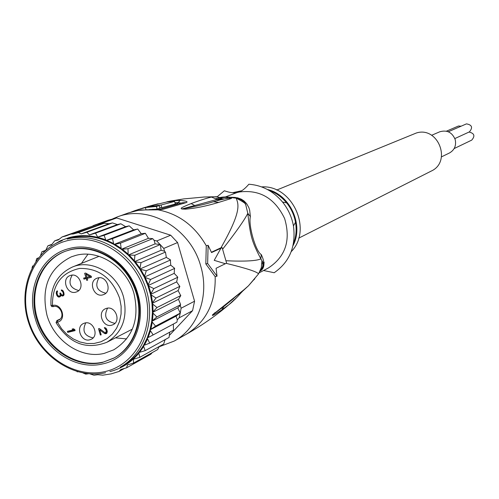 <?xml version="1.0" encoding="UTF-8"?>
<svg xmlns="http://www.w3.org/2000/svg" width="499" height="499" viewBox="0 0 499 499"><rect width="100%" height="100%" fill="white"/><g stroke="black" fill="none" stroke-linecap="round" stroke-linejoin="round"><path stroke-width="0.75" d="M441.472 156.867L449.449 152.987C454.502 150.049 456.423 145.596 455.213 139.639C452.206 132.329 447.054 129.709 439.756 131.792L431.61 135.285M469.029 132.054C474.381 133.277 475.285 135.953 471.755 140.1L454.146 148.571M448.283 131.761L466.465 123.871C472.054 124.881 473.033 127.551 469.397 131.886L454.857 138.56M446.43 131.181L458.475 126.004L461.07 126.178M276.696 190.063L416.366 132.99C438.134 126.004 452.038 161.795 431.186 171.101L298.689 238.173M50.985 305.388L52.432 305.507L53.53 306.598L51.79 306.611L50.985 305.488M85.978 274.294L86.857 277.294L89.895 276.521L85.978 274.294L87.032 273.857M89.895 276.521L90.961 276.072M59.369 296.1L60.454 296.468M64.059 294.504L62.762 295.059L63.704 295.389M86.252 273.421L86.452 274.094M85.123 277.731L85.366 278.573L87.643 278.149M86.82 277.151L85.903 277.538L84.662 273.302L85.616 273.059L91.18 276.197L91.492 277.257L87.169 278.348L91.423 277.039M100.224 329.197L100.355 329.639M105.694 332.658L106.88 333.064M107.266 331.854L105.838 332.621L106.287 330.637L104.341 327.531L105.882 328.099L106.929 329.92L107.285 331.716L106.736 333.351L105.825 333.756L104.547 333.494L99.738 329.945L101.178 334.86L100.38 335.047L98.528 328.735L99.326 328.542L104.771 332.502L105.838 332.621M75 330.294L69.093 331.716L68.874 330.987M93.082 337.892C84.368 335.952 81.93 330.943 85.766 322.865M114.907 323.358C105.988 321.418 103.536 316.354 107.566 308.151M78.73 290.549C70.06 288.148 67.876 283.008 72.18 275.124M105.788 293.231C96.893 290.979 94.617 285.821 98.958 277.75M60.042 296.425L58.614 297.036L58.04 296.805L59.468 296.194M61.558 294.847L60.772 295.183L60.342 296.606L58.614 297.036M59.138 297.092L60.379 296.556M62.949 290.736L61.527 290.861L61.271 289.988L61.951 290.006L63.311 291.167L64.028 294.741L63.598 295.601L62.706 296.013L60.772 295.183M61.452 295.764L62.868 295.152M62.026 295.994L63.448 295.383M62.706 296.013L63.423 295.701M61.527 290.861L62.587 290.412M63.329 291.216L62.575 291.541L62.101 291.092M63.704 292.065L62.986 292.377L62.575 291.541M63.941 292.751L63.192 293.075L62.986 292.377M64.084 293.649L63.292 293.986L63.192 293.075M64.103 294.173L63.136 294.591L63.292 293.986M60.647 293.605L60.042 293.867L59.836 293.163L60.466 293.007L61.714 294.946L62.45 295.14L63.136 294.591M61.196 294.522L60.198 294.953L60.042 293.867M60.766 295.24L60.036 295.558L60.198 294.953M60.753 295.527L59.512 296.063L60.036 295.558M58.04 296.805L57.048 295.739L56.275 293.686L56.493 291.566L57.285 290.805L57.541 291.678L57.011 292.751L57.422 294.709L58.514 296.125L59.512 296.063M56.861 291.098L57.316 290.911M56.493 291.566L57.397 291.185M56.337 292.171L57.535 291.659M56.225 292.95L57.036 292.607M56.275 293.686L57.079 293.343M56.686 295.084L57.447 294.759M57.048 295.739L57.778 295.427M57.572 296.362L58.358 296.026M87.599 278.005L83.975 279.159L83.664 278.105L85.903 277.538M83.975 279.159L85.366 278.573M87.169 278.348L87.687 280.114L86.726 280.357L86.208 278.592M86.726 280.357L87.643 279.964M100.38 335.047L101.129 334.673M100.642 329.496L99.738 329.945M104.547 333.494L105.907 332.814M105.133 333.731L106.487 333.051M105.825 333.756L106.774 333.276M104.603 328.411L105.595 327.912M106 328.236L105.183 328.641M106.406 328.722L105.657 329.097M106.786 329.583L106.075 329.933M107.035 330.263L106.287 330.637M107.21 331.143L106.381 331.554M107.273 331.629L106.212 332.159M74.494 329.402L73.521 329.864L72.112 329.084L73.372 328.779L74.788 329.565L75.093 330.606L67.683 332.39L69.093 331.716M67.683 332.39L67.377 331.342L73.521 329.864M84.824 323.021C93.369 320.483 99.357 335.727 91.211 339.289L89.758 339.819C81.137 342.32 75.249 326.932 83.52 323.489L84.824 323.021M106.661 308.307C115.338 305.706 121.344 321.113 113.061 324.699L111.62 325.223C102.863 327.787 96.956 312.231 105.37 308.762L106.661 308.307M70.796 275.329C79.597 272.604 85.398 288.597 76.796 291.828L75.754 292.183C66.878 294.865 61.184 278.723 69.91 275.623L70.796 275.329M97.767 277.943C106.605 275.23 112.493 291.123 103.904 294.491L102.732 294.897C93.812 297.579 88.03 281.53 96.75 278.286L97.767 277.943M56.063 322.641L57.366 322.211L57.666 320.495L57.429 322.192L57.934 322.055C67.009 319.535 61.527 302.787 52.501 305.488L52.432 305.507C52.308 284.798 61.402 272.435 79.721 268.418C98.864 268.131 112.188 278.13 119.685 298.402L121.12 306.23L121.07 314.039L119.529 321.493L116.579 328.267L112.35 334.068L107.023 338.653L100.848 341.827L94.08 343.468L87.013 343.512L79.952 341.971L73.185 338.902L67.003 334.455L61.651 328.81L57.429 322.192M53.019 306.579L53.418 306.617M60.273 319.029L57.666 320.495M46.943 315.1C40.862 287.561 48.971 268.15 71.257 256.86L75.574 255.463C98.609 248.814 126.765 266.996 134 293.655C139.701 319.011 132.952 337.736 113.753 349.824L104.316 353.348C81.15 359.261 54.098 341.01 46.943 315.1M35.317 318.824C25.786 288.672 41.361 255.245 68.856 248.639C95.939 240.743 129.179 262.156 137.712 293.63C147.43 324.812 130.32 358.326 102.719 363.896C75.455 370.763 43.737 349.263 35.317 318.824M101.84 223.309L102.576 223.546L97.405 224.294L93.088 225.642L108.046 220.252L116.666 217.951L101.84 223.309L97.405 224.294L65.643 236.039L62.2 236.882L89.801 227.033M62.169 236.9L58.196 239.988L54.747 240.805L59.063 239.239M54.722 240.817L51.478 244.959L47.966 245.776L51.852 244.348M47.904 245.826L45.69 250.367M44.898 251.059L41.935 251.721L45.702 250.323M41.86 251.808L40.625 255.313M77.395 371.693L77.875 371.83M83.227 373.059L85.734 374.113L88.442 373.77M89.939 373.888L93.987 375.229L97.816 374.712L102.844 375.167L111.158 373.876L118.999 371.456M177.476 277.388L153.823 288.628L147.904 285.64L174.195 273.358L177.675 277.039L176.665 281.885L179.821 286.501L178.106 290.58L180.75 295.676L178.505 299.269M116.666 217.951L170.695 235.21L177.582 242.539L194.566 301.209L192.564 310.696L169.747 335.004M170.695 235.21L156.748 240.961L153.935 240.219L152.875 238.815M177.582 242.539L163.759 248.433L156.748 240.961M165.718 339.301L164.969 340.093M194.566 301.209L181.106 308.22L180.295 305.432L177.806 307.864L180.264 313.11L181.106 308.22M179.085 317.882L180.264 313.11L176.078 316.135L177.295 319.797L179.085 317.882L192.564 310.696M145.14 233.395L120.496 243.144L113.878 244.504L141.273 233.707L145.334 233.276L148.434 238.285M152.638 238.616L148.54 238.316M104.204 223.228L102.576 223.546M163.759 248.433L164.57 251.234L161.09 250.273L160.366 244.566L155.095 243.874L154.16 240.125M164.57 251.234L165.487 252.313L166.335 257.309M166.367 257.422L170.359 259.823L170.727 265.15L174.525 268.219L174.195 273.358M178.536 299.381L180.588 304.496L180.295 305.432M176.939 321.998L177.295 319.797M173.353 324.057L173.471 330.082M169.722 332.184L169.08 337.393M165.013 339.688L163.728 343.973M159.312 346.443L157.609 349.593M152.257 352.6L150.785 354.228L126.609 367.807L127.432 364.9L133.545 363.091L133.426 359.224L139.776 357.34L138.747 352.556L145.178 350.654L143.381 345.539C138.129 354.253 131.262 360.989 122.785 365.755L120.134 367.233C146.288 352.955 157.266 315.206 143.874 283.145C130.763 250.966 96.082 231.386 67.178 239.121L69.717 238.166C84.512 234.449 99.239 236.557 113.878 244.504L112.475 238.653L106 240.518L104.104 235.31L97.71 237.15L95.534 233.164L89.377 234.935L86.907 232.253L81.187 233.881L78.38 232.584L73.353 233.994L70.097 234.137M163.628 344.036L139.776 357.34M157.547 349.631L133.545 363.091M124.02 368.649L119.03 371.443L120.933 369.453L126.609 367.807M73.353 233.994L101.328 223.876M104.154 223.246L78.38 232.584M81.187 233.881L109.05 223.714L112.462 222.91L86.907 232.253M104.285 223.215L109.05 223.714M89.377 234.935L117.365 224.575L120.864 223.777L95.534 233.164M112.462 222.91L117.365 224.575M97.71 237.15L125.592 226.646L129.21 225.835L104.104 235.31M120.864 223.777L125.592 226.646M129.21 225.835L133.638 229.877L137.724 229.06L141.273 233.707M152.451 238.765L128.012 248.708L121.282 249.294L120.496 243.144M113.878 244.504L121.282 249.294L148.446 238.322M160.366 244.566L134.898 255.245L128.143 255.064L128.012 248.708M121.282 249.294L128.143 255.064L155.095 243.874M165.082 252.238L141.024 262.642L134.337 261.707L134.898 255.245M128.143 255.064L134.337 261.707L161.09 250.273M170.178 260.104L146.282 270.77L139.764 269.104L141.024 262.642M134.337 261.707L139.764 269.104L166.335 257.409M174.332 268.537L150.573 279.484L144.311 277.132L146.282 270.77M139.764 269.104L144.311 277.132L170.727 265.15M144.311 277.132L147.904 285.64L150.573 279.484M147.904 285.64L150.48 294.479L153.823 288.628M150.48 294.479L151.989 303.486L155.975 298.034L150.48 294.479L176.665 281.885M151.989 303.486L152.407 312.505L156.985 307.534L151.989 303.486L178.106 290.58M179.54 286.501L155.975 298.034M152.407 312.505L151.727 321.375L156.842 316.959L152.407 312.505L178.486 299.294M180.501 295.701L156.985 307.534M151.727 321.375L149.974 329.933L155.551 326.14L151.727 321.375L177.806 307.864M180.339 304.839L156.842 316.959M149.974 329.933L147.174 338.035L153.143 334.916L149.974 329.933L176.078 316.135M180.264 313.11L155.551 326.14M176.702 322.26L153.143 334.916M144.417 345.189L149.663 343.137L147.174 338.035L143.381 345.539L144.417 345.189L147.423 339.239M173.29 330.232L149.663 343.137M168.905 337.536L145.178 350.654M33.071 265.867L32.529 266.079L33.059 265.886M32.703 266.017L32.011 267.832M38.429 257.896L36.764 258.532L38.117 258.289M106 240.518L133.638 229.877M137.35 229.06L112.475 238.653M36.77 258.569L35.934 261.264M291.21 251.652C312.923 229.858 292.295 184.736 261.613 186.9M237.836 197.872L237.299 198.496M262.518 262.156L264.177 262.337M145.122 207.353L161.052 205.008L161.819 207.64L175.342 204.022L174.594 201.428L166.909 201.933L148.128 206.48M148.87 206.268L154.54 204.727M174.594 201.428L161.052 205.008M145.802 207.16L135.098 210.559L145.365 207.553L156.393 206.461L159.193 205.576L150.08 206.312L151.316 205.937L143.263 207.921M142.358 208.202L142.82 208.058M139.084 209.243L137.967 209.605M131.468 211.919L135.098 210.559M264.146 263.154L261.956 263.803M161.819 207.64L159.799 207.653M159.193 205.576L159.961 208.214L157.16 209.112L156.393 206.461M145.365 207.553L145.964 209.63M157.16 209.112L149.008 209.63M262.886 264.719L263.971 264.401M217.333 196.631L224.357 190.774C229.627 192.595 233.782 193.219 236.813 192.639L225.548 196.905M241.747 190.73L232.428 192.733M259.218 272.81L268.375 267.963C285.578 256.692 290.992 240.219 284.623 218.537C274.787 198.134 259.611 189.302 239.096 192.034C241.89 191.129 245.146 188.535 248.864 184.237C262.112 185.229 273.333 191.161 282.534 202.039C288.185 209.081 291.821 217.04 293.449 225.922C296.107 246.356 289.688 261.963 274.188 272.735L263.578 270.502M175.255 203.711L177.931 203.792M239.096 192.034L236.813 192.639M181.892 208.956L194.741 205.526L181.755 208.994L185.441 209.168L184.1 208.644C196.55 206.243 206.299 203.948 213.36 201.764L217.059 200.698L213.36 201.764L218.805 202.363C206.567 206.068 195.446 208.339 185.441 209.168M226.97 198.334L217.059 200.698C218.899 199.956 223.016 199.089 229.409 198.103L226.321 198.483M222.174 199.301L216.572 200.816M222.379 198.858L223.814 198.914M215.786 198.696C224.75 197.105 228.617 196.955 227.382 198.24L227.357 198.246M215.2 196.799L212.68 196.799C217.252 196.793 220.284 197.379 221.768 198.571L221.631 198.496M148.814 209.624L158.033 209.848L163.285 209.231L186.164 202.619C188.391 201.721 186.439 200.978 180.301 200.386L171.5 200.91L183.669 198.914L204.228 197.011L212.68 196.799L211.457 197.061L218.88 200.13L221.2 199.432L221.768 198.571L216.784 199.506L194.741 205.526L191.117 203.573C179.203 208.426 180.931 208.258 181.755 208.994M176.964 203.729L178.068 202.613L180.888 203.074M233.675 298.477L223.864 306.492L221.799 309.885C212.194 316.191 212.337 315.748 212.393 315.019L223.864 306.492L212.518 314.931L218.874 309.973M212.518 314.931L243.93 289.769L248.446 285.821L254.952 278.361M112.749 218.812L117.384 216.89C149.126 204.353 190.749 228.548 200.779 266.31C209.692 295.857 197.872 328.292 174.157 341.091L159.193 346.768M260.06 271.207C264.788 268.269 265.181 262.705 261.239 254.509C255.744 251.652 248.196 225.33 250.373 216.578L249.668 210.135L248.839 207.59L246.631 203.654L244.048 200.966L241.391 199.213L237.593 197.816L234.717 197.523C240.599 198.727 244.285 201.197 245.782 204.939L247.81 213.323C250.479 236.85 251.814 241.485 260.871 258.9L261.925 260.64C263.753 263.672 263.135 267.183 260.079 271.175M225.355 196.912L231.38 197.629L231.455 198.44L218.805 202.363M231.455 198.44L227.382 198.24M230.85 197.311L234.717 197.523L236.146 198.153L231.38 197.629C233.008 197.592 225.018 196.169 219.579 197.629M223.103 199.076L215.93 196.569M211.457 197.061C206.461 198.24 199.681 200.411 191.117 203.573M205.819 263.921L207.634 263.466L208.114 245.277L206.268 245.751L205.819 263.921L215.175 276.646L217.028 276.19L216.067 268.294L226.602 263.116L222.149 247.635L220.92 248.234L214.221 260.335L225.386 263.74M250.373 216.578L247.81 213.323C244.46 220.059 236.058 232.023 222.598 249.219M261.239 254.509L260.871 258.9C256.199 260.958 244.547 261.576 225.922 260.746M254.602 279.109L253.504 280.082M243.93 289.769L240.15 293.792M212.393 315.019L215.269 312.436M221.799 309.885L228.767 304.777L237.742 296.549M217.028 276.19L207.634 263.466M220.92 248.234L211.532 252.575L208.114 245.277M234.873 197.529C241.553 199.263 245.19 201.733 245.782 204.939C246.244 203.873 243.032 201.608 236.146 198.153C239.065 205.108 240.886 212.643 220.876 247.959M211.401 252.251L220.19 248.134L222.149 247.635M261.476 269.348C263.497 266.429 263.647 263.528 261.925 260.64L261.345 267.639L258.488 273.97C257.758 271.986 246.98 268.443 226.159 263.341M65.456 251.228L69.274 250.055C93.762 243.425 123.134 260.085 134.131 287.343C145.365 314.513 135.865 346.431 113.547 358.257L102.307 362.492L114.215 357.895C136.526 346.075 146.02 314.183 134.792 287.044C123.802 259.804 94.454 243.163 69.985 249.781L65.456 251.228C40.562 260.528 28.275 292.47 38.067 320.751C47.548 349.138 77.108 368.225 102.987 362.131L102.307 362.492C76.409 368.593 46.831 349.487 37.344 321.082C27.539 292.77 39.833 260.802 64.739 251.502M60.304 318.992L56.923 320.539L56.056 322.647C69.299 343.605 86.202 350.161 106.761 342.32C122.374 332.727 127.975 317.682 123.571 297.186L123.434 296.699C117.196 273.464 91.436 258.694 72.355 267.059C57.323 274.207 50.193 286.981 50.973 305.388L50.973 305.4M53.63 306.567L53.58 306.586C59.587 304.409 66.005 316.491 58.714 320.133L59.581 319.628M53.58 306.586L52.501 305.488M66.573 240.874C35.579 248.901 18.282 286.07 28.593 320.302C38.454 354.646 73.603 378.716 104.678 371.655L104.977 371.587C136.146 364.869 155.332 327.6 144.835 292.058C134.799 256.405 97.767 232.428 66.872 240.799L66.573 240.874M105.489 239.782C93.188 235.16 81.1 234.411 69.23 237.536L60.391 240.786L52.276 245.52M120.839 248.134L114.97 244.329M127.838 253.86L122.398 249.288M134.181 260.484L129.266 255.214M139.751 267.888L135.454 262.019M144.448 275.935L140.843 269.572M148.191 284.492L145.34 277.743M150.904 293.393L148.864 286.389M152.544 302.488L151.347 295.346M153.087 311.613L152.756 304.459M152.519 320.601L153.056 313.565M150.86 329.29L152.257 322.504M148.141 337.536L150.361 331.111M139.552 352.369L143.487 346.743M109.911 371.593C121.313 368.705 130.913 362.648 138.703 353.417M113.31 243.4L106.805 240.306M267.345 189.47C290.144 194.635 304.034 225.012 293.019 245.633M234.443 197.485L234.012 197.897M293.362 244.011C296.075 237.144 296.793 229.896 295.502 222.273C294.179 215.063 291.223 208.594 286.632 202.875C281.71 196.912 275.766 192.714 268.793 190.269M152.045 209.674L152.887 209.224M216.597 200.81L218.999 200.111M180.301 200.386L178.068 202.613L174.943 202.625M147.922 209.736L137.967 210.441L128.43 212.917L135.372 210.915L141.111 209.967L158.033 209.848C178.736 213.853 194.81 225.816 206.268 245.751M156.78 209.649L159.125 209.48M229.977 197.248L235.335 197.429M159.206 209.455L163.285 209.231M182.478 202.713L186.164 202.619M163.31 202.787L171.5 200.91L166.978 201.777M174.157 341.091L186.083 334.392C206.106 322.061 215.805 302.806 215.175 276.646M293.886 240.605L294.697 240.194M271.718 192.103L272.554 191.759M99.101 256.318L72.355 267.059M132.385 329.122L106.761 342.32M87.955 254.234L81.412 263.422M115.431 337.854L126.665 338.915M105.62 372.728C74.688 379.702 39.664 356.704 28.699 322.884C17.365 289.171 32.423 251.377 62.263 240.649M76.996 371.686L77.308 371.792M102.52 375.192L102.844 375.167M177.675 277.039L177.787 277.425M165.487 252.313L165.263 252.001M170.558 260.172L170.359 259.823M174.681 268.593L174.525 268.219M179.759 286.139L179.821 286.501M180.738 295.346L180.75 295.676M150.804 205.731L146.662 206.904M151.659 205.494L158.183 203.804M293.343 244.111C296.094 237.312 296.811 230.033 295.502 222.273L293.449 225.922M282.534 202.039L286.632 202.875C281.623 196.806 275.648 192.583 268.712 190.219M216.859 199.575L223.452 198.995M248.446 285.815L243.194 290.661L218.967 309.898M182.54 202.694L159.193 209.455M117.384 216.89L128.43 212.917M186.083 334.392C201.983 325.404 216.217 315.536 228.767 304.777C233.962 300.909 241.036 293.094 241.373 292.214M258.488 273.97L248.446 285.821M113.547 358.257L114.215 357.895"/></g></svg>
